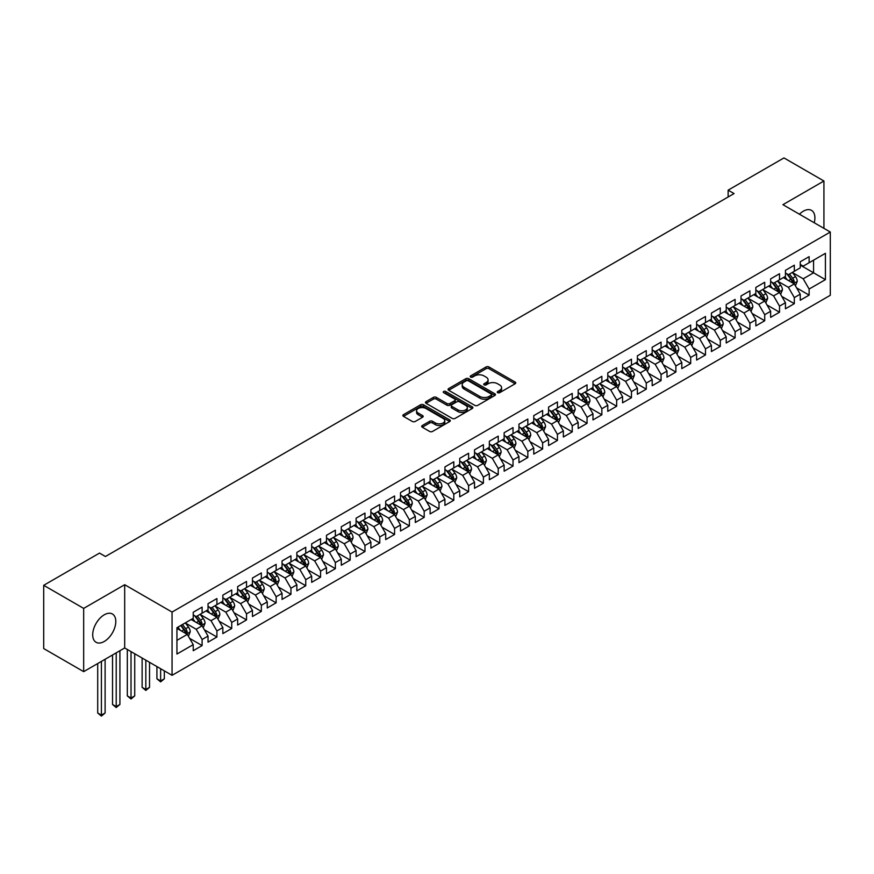 <?xml version="1.0" encoding="UTF-8"?>
<svg xmlns="http://www.w3.org/2000/svg" width="874" height="874" viewBox="0 0 874 874"><rect width="100%" height="100%" fill="white"/><g stroke="black" fill="none" stroke-linecap="round" stroke-linejoin="round"><path stroke-width="1.31" d="M497.667 392.666A1.442 0.83 0 0 0 499.699 392.666L515.147 383.752A2.054 1.191 0 0 0 515.747 382.921A2.054 1.191 0 0 0 515.147 382.08L488.981 366.971A2.054 1.191 0 0 0 486.075 366.971L470.638 375.886A1.442 0.83 0 0 0 470.223 376.476A1.442 0.83 0 0 0 470.638 377.065A1.442 0.83 0 0 0 472.67 377.065L474.669 375.907A6.577 3.802 0 0 1 483.978 375.907L486.152 377.164A6.577 3.802 0 0 1 488.074 379.851A6.577 3.802 0 0 1 486.152 382.539L484.152 383.697A1.442 0.83 0 0 0 483.737 384.276A1.442 0.83 0 0 0 484.152 384.866A1.442 0.83 0 0 0 486.184 384.866L488.184 383.708A6.577 3.802 0 0 1 497.492 383.708L499.666 384.975A6.577 3.802 0 0 1 501.589 387.652A6.577 3.802 0 0 1 499.666 390.339L497.667 391.497A1.442 0.83 0 0 0 497.251 392.087A1.442 0.83 0 0 0 497.667 392.666L497.667 391.497M104.257 641.472A16.333 9.428 120 0 0 114.92 627.073A16.333 9.428 120 0 0 112.418 613.996A16.333 9.428 120 0 0 104.257 614.804A16.333 9.428 120 0 0 93.584 629.193A16.333 9.428 120 0 0 96.085 642.281A16.333 9.428 120 0 0 104.257 641.472M814.218 222.75A16.333 9.428 120 0 0 811.52 210.372A16.333 9.428 120 0 0 803.359 211.18A16.333 9.428 120 0 0 799.448 214.217M422.284 425.54A2.054 1.191 0 0 0 421.683 426.381A2.054 1.191 0 0 0 422.284 427.211L429.626 431.45A2.054 1.191 0 0 0 432.532 431.45L449.673 421.552A2.054 1.191 0 0 0 450.274 420.711A2.054 1.191 0 0 0 449.673 419.87L423.519 404.771A2.054 1.191 0 0 0 420.613 404.771L403.46 414.669A2.054 1.191 0 0 0 402.859 415.511A2.054 1.191 0 0 0 403.46 416.352L412.331 421.465A2.054 1.191 0 0 0 415.237 421.465L422.568 417.237A2.054 1.191 0 0 0 423.18 416.395A2.054 1.191 0 0 0 422.568 415.554L418.176 413.02A5.495 3.179 0 0 1 416.57 410.769A5.495 3.179 0 0 1 419.957 407.841A5.495 3.179 0 0 1 425.955 408.529L443.173 418.471A5.495 3.179 0 0 1 444.779 420.711A5.495 3.179 0 0 1 441.392 423.65A5.495 3.179 0 0 1 435.394 422.961L432.532 421.301A2.054 1.191 0 0 0 429.626 421.301L422.284 425.54L422.284 427.211L429.626 423.005L429.626 421.301M83.675 608.391L83.675 671.647L124.687 647.962L124.687 584.717L83.675 608.391L43.7 585.307L99.516 553.089L105.437 556.509L734.062 193.569L728.14 190.15L728.14 196.989M124.687 584.717L172.058 612.062L830.3 232.036L830.3 295.292L172.058 675.318L172.058 612.062M823.931 228.354L823.931 181.005L782.918 204.68L830.3 232.036M823.931 181.005L783.956 157.921L728.14 190.15M474.811 405.361A2.054 1.191 0 0 0 477.728 405.361L494.87 395.463A2.054 1.191 0 0 0 495.471 394.622A2.054 1.191 0 0 0 494.87 393.781L468.715 378.682A2.054 1.191 0 0 0 465.809 378.682L448.657 388.58A2.054 1.191 0 0 0 448.056 389.422A2.054 1.191 0 0 0 448.657 390.252L474.811 405.361M444.221 392.983A1.442 0.83 0 0 1 445.674 393.18L445.674 391.476L472.277 406.825A2.054 1.191 0 0 1 472.878 407.666A2.054 1.191 0 0 1 472.277 408.508L455.125 418.406A2.054 1.191 0 0 1 452.219 418.406L426.064 403.307L433.395 399.101L433.395 397.386L426.064 401.625A2.054 1.191 0 0 0 425.463 402.466A2.054 1.191 0 0 0 426.064 403.307L426.064 401.625M433.395 399.101A2.054 1.191 0 0 1 436.312 399.101L436.312 397.386A2.054 1.191 0 0 0 433.395 397.386M436.312 397.386L446.92 403.515A2.054 1.191 0 0 0 449.826 403.515L454.688 400.707A2.054 1.191 0 0 0 455.288 399.866A2.054 1.191 0 0 0 454.688 399.025L443.642 392.644A1.442 0.83 0 0 1 443.227 392.065A1.442 0.83 0 0 1 444.112 391.29A1.442 0.83 0 0 1 445.674 391.476M800.245 265.117L813.574 272.808L813.574 260.157L825.417 253.318L809.127 262.724L809.127 256.65L800.245 261.785L800.245 267.848L794.324 271.268L794.324 265.193L785.442 270.328L785.442 276.392L779.521 279.811L779.521 273.748L770.639 278.872L770.639 284.946L764.717 288.365L764.717 282.291L755.835 287.426L755.835 293.489L749.903 296.909L749.903 290.845L741.021 295.969L741.021 302.043L735.1 305.463L735.1 299.389L726.218 304.523L726.218 310.587L720.296 314.006L720.296 307.932L711.414 313.067L711.414 319.13L705.493 322.55L705.493 316.486L696.611 321.61L696.611 327.684L690.689 331.104L690.689 325.03L681.807 330.164L681.807 336.228L675.886 339.647L675.886 333.584L667.004 338.708L667.004 344.782L661.072 348.202L661.072 342.127L652.19 347.262L652.19 353.325L646.268 356.745L646.268 350.671L637.386 355.805L637.386 361.869L631.465 365.288L631.465 359.225L622.583 364.349L622.583 370.423L616.662 373.843L616.662 367.768L607.78 372.903L607.78 378.966L601.858 382.386L601.858 376.323L592.976 381.446L592.976 387.521L587.055 390.94L587.055 384.866L578.173 389.99L578.173 396.064L572.241 399.484L572.241 393.409L563.359 398.544L563.359 404.607L557.437 408.027L557.437 401.964L548.555 407.087L548.555 413.162L542.634 416.581L542.634 410.507L533.752 415.642L533.752 421.705L527.83 425.125L527.83 419.061L518.948 424.185L518.948 430.259L513.027 433.679L513.027 427.604L504.145 432.728L504.145 438.803L498.224 442.222L498.224 436.148L489.342 441.283L489.342 447.346L483.409 450.766L483.409 444.702L474.527 449.826L474.527 455.9L468.606 459.32L468.606 453.245L459.724 458.38L459.724 464.444L453.803 467.863L453.803 461.8L444.921 466.924L444.921 472.998L438.999 476.417L438.999 470.343L430.117 475.467L430.117 481.541L424.196 484.961L424.196 478.886L415.314 484.021L415.314 490.085L409.393 493.504L409.393 487.441L400.511 492.565L400.511 498.639L394.578 502.058L394.578 495.984L385.696 501.119L385.696 507.182L379.775 510.602L379.775 504.538L370.893 509.662L370.893 515.736L364.971 519.156L364.971 513.082L356.089 518.206L356.089 524.28L350.168 527.699L350.168 521.625L341.286 526.76L341.286 532.823L335.365 536.243L335.365 530.179L326.483 535.303L326.483 541.377L320.561 544.797L320.561 538.723L311.679 543.857L311.679 549.921L305.747 553.34L305.747 547.277L296.865 552.401L296.865 558.475L290.944 561.895L290.944 555.82L282.062 560.944L282.062 567.018L276.14 570.438L276.14 564.364L267.258 569.498L267.258 575.562L261.337 578.981L261.337 572.918L252.455 578.042L252.455 584.116L246.534 587.536L246.534 581.461L237.652 586.596L237.652 592.659L231.73 596.079L231.73 590.016L222.848 595.139L222.848 601.214L216.916 604.633L216.916 598.559L208.034 603.683L208.034 609.757L202.113 613.177L202.113 607.102L193.23 612.237L193.23 618.3L176.941 627.707L176.941 654.036L193.23 644.63L187.309 634.371L176.941 628.395M825.417 253.318L825.417 279.647L809.127 289.043L803.206 278.795L792.478 272.59M796.618 287.896L809.127 295.117L809.127 289.043M809.127 295.117L800.245 300.241L800.245 294.177L794.324 297.597L788.403 287.338L777.663 281.144M781.815 296.439L794.324 303.66L794.324 297.597M794.324 303.66L785.442 308.795L785.442 302.721L779.521 306.14L773.599 295.882L762.86 289.687M767.011 304.993L779.521 312.215L779.521 306.14M779.521 312.215L770.639 317.338L770.639 311.275L764.717 314.695L758.796 304.436L748.057 298.231M752.208 313.537L764.717 320.758L764.717 314.695M764.717 320.758L755.835 325.893L755.835 319.818L749.903 323.238L743.982 312.979L733.253 306.785M737.394 322.08L749.903 329.312L749.903 323.238M749.903 329.312L741.021 334.436L741.021 328.362L735.1 331.781L729.178 321.534L718.45 315.328M722.59 330.634L735.1 337.856L735.1 331.781M735.1 337.856L726.218 342.979L726.218 336.916L720.296 340.336L714.375 330.077L703.646 323.883M707.787 339.178L720.296 346.399L720.296 340.336M720.296 346.399L711.414 351.534L711.414 345.459L705.493 348.879L699.571 338.62L688.832 332.426M692.984 347.732L705.493 354.953L705.493 348.879M705.493 354.953L696.611 360.077L696.611 354.014L690.689 357.433L684.768 347.175L674.029 340.969M678.18 356.275L690.689 363.497L690.689 357.433M690.689 363.497L681.807 368.631L681.807 362.557L675.886 365.977L669.965 355.718L659.225 349.524M663.377 364.819L675.886 372.051L675.886 365.977M675.886 372.051L667.004 377.175L667.004 371.1L661.072 374.52L655.15 364.272L644.422 358.067M648.563 373.373L661.072 380.594L661.072 374.52M661.072 380.594L652.19 385.718L652.19 379.655L646.268 383.074L640.347 372.816L629.619 366.621M633.759 381.916L646.268 389.138L646.268 383.074M646.268 389.138L637.386 394.272L637.386 388.198L631.465 391.618L625.544 381.359L614.815 375.164M618.956 390.47L631.465 397.692L631.465 391.618M631.465 397.692L622.583 402.816L622.583 396.752L616.662 400.172L610.74 389.913L600.001 383.708M604.153 399.014L616.662 406.235L616.662 400.172M616.662 406.235L607.78 411.37L607.78 405.296L601.858 408.715L595.937 398.457L585.198 392.262M589.349 407.557L601.858 414.779L601.858 408.715M601.858 414.779L592.976 419.913L592.976 413.839L587.055 417.259L581.134 407.011L570.394 400.805M574.546 416.111L587.055 423.333L587.055 417.259M587.055 423.333L578.173 428.457L578.173 422.393L572.241 425.813L566.319 415.554L555.591 409.36M559.731 424.655L572.241 431.876L572.241 425.813M572.241 431.876L563.359 437.011L563.359 430.937L557.437 434.356L551.516 424.098L540.788 417.903M544.928 433.209L557.437 440.43L557.437 434.356M557.437 440.43L548.555 445.554L548.555 439.491L542.634 442.91L536.712 432.652L525.984 426.446M530.125 441.752L542.634 448.974L542.634 442.91M542.634 448.974L533.752 454.109L533.752 448.034L527.83 451.454L521.909 441.195L511.17 435.001M515.321 450.296L527.83 457.517L527.83 451.454M527.83 457.517L518.948 462.652L518.948 456.578L513.027 459.997L507.106 449.739L496.366 443.544M500.518 458.85L513.027 466.071L513.027 459.997M513.027 466.071L504.145 471.195L504.145 465.132L498.224 468.551L492.302 458.293L481.563 452.098M485.715 467.393L498.224 474.615L498.224 468.551M498.224 474.615L489.342 479.75L489.342 473.675L483.409 477.095L477.488 466.836L466.76 460.642M470.9 475.948L483.409 483.169L483.409 477.095M483.409 483.169L474.527 488.293L474.527 482.229L468.606 485.649L462.685 475.39L451.956 469.185M456.097 484.491L468.606 491.712L468.606 485.649M468.606 491.712L459.724 496.847L459.724 490.773L453.803 494.192L447.881 483.934L437.153 477.739M441.294 493.034L453.803 500.256L453.803 494.192M453.803 500.256L444.921 505.391L444.921 499.316L438.999 502.736L433.078 492.477L422.339 486.283M426.49 501.589L438.999 508.81L438.999 502.736M438.999 508.81L430.117 513.934L430.117 507.87L424.196 511.29L418.275 501.031L407.535 494.837M411.687 510.132L424.196 517.353L424.196 511.29M424.196 517.353L415.314 522.488L415.314 516.414L409.393 519.833L403.471 509.575L392.732 503.38M396.883 518.686L409.393 525.908L409.393 519.833M409.393 525.908L400.511 531.031L400.511 524.968L394.578 528.388L388.657 518.129L377.929 511.924M382.069 527.23L394.578 534.451L394.578 528.388M394.578 534.451L385.696 539.586L385.696 533.511L379.775 536.931L373.853 526.672L363.125 520.478M367.266 535.773L379.775 542.994L379.775 536.931M379.775 542.994L370.893 548.129L370.893 542.055L364.971 545.474L359.05 535.216L348.322 529.021M352.462 544.327L364.971 551.549L364.971 545.474M364.971 551.549L356.089 556.672L356.089 550.609L350.168 554.029L344.247 543.77L333.507 537.576M337.659 552.871L350.168 560.092L350.168 554.029M350.168 560.092L341.286 565.227L341.286 559.152L335.365 562.572L329.443 552.313L318.704 546.119M322.856 561.425L335.365 568.646L335.365 562.572M335.365 568.646L326.483 573.77L326.483 567.707L320.561 571.126L314.64 560.868L303.901 554.662M308.052 569.968L320.561 577.19L320.561 571.126M320.561 577.19L311.679 582.324L311.679 576.25L305.747 579.67L299.826 569.411L289.097 563.217M293.238 578.512L305.747 585.733L305.747 579.67M305.747 585.733L296.865 590.868L296.865 584.793L290.944 588.213L285.022 577.954L274.294 571.76M278.435 587.066L290.944 594.287L290.944 588.213M290.944 594.287L282.062 599.411L282.062 593.348L276.14 596.767L270.219 586.509L259.491 580.314M263.631 595.609L276.14 602.831L276.14 596.767M276.14 602.831L267.258 607.965L267.258 601.891L261.337 605.311L255.416 595.052L244.676 588.857M248.828 604.163L261.337 611.385L261.337 605.311M261.337 611.385L252.455 616.509L252.455 610.445L246.534 613.865L240.612 603.606L229.873 597.401M234.024 612.707L246.534 619.928L246.534 613.865M246.534 619.928L237.652 625.052L237.652 618.989L231.73 622.408L225.809 612.15L215.07 605.955M219.221 621.25L231.73 628.472L231.73 622.408M231.73 628.472L222.848 633.606L222.848 627.532L216.916 630.952L210.995 620.693L200.266 614.498M204.407 629.804L216.916 637.026L216.916 630.952M216.916 637.026L208.034 642.15L208.034 636.086L202.113 639.506L196.191 629.247L185.463 623.053M189.603 638.348L202.113 645.569L202.113 639.506M202.113 645.569L193.23 650.704L193.23 644.63M193.23 614.881L196.191 616.596L202.113 613.177M176.941 640.358L187.309 634.371M208.034 606.337L210.995 608.042L216.916 604.633M196.191 629.247L202.113 625.828L191.155 619.502M208.034 636.086L202.113 625.828M222.848 597.794L225.809 599.498L231.73 596.079M210.995 620.693L216.916 617.273L205.969 610.959M222.848 627.532L216.916 617.273M237.652 589.24L240.612 590.955L246.534 587.536M225.809 612.15L231.73 608.73L220.772 602.404M237.652 618.989L231.73 608.73M252.455 580.697L255.416 582.401L261.337 578.981M240.612 603.606L246.534 600.187L235.576 593.861M252.455 610.445L246.534 600.187M267.258 572.142L270.219 573.857L276.14 570.438M255.416 595.052L261.337 591.632L250.379 585.307M267.258 601.891L261.337 591.632M282.062 563.599L285.022 565.303L290.944 561.895M270.219 586.509L276.14 583.089L265.183 576.764M282.062 593.348L276.14 583.089M296.865 555.056L299.826 556.76L305.747 553.34M285.022 577.954L290.944 574.546L279.986 568.22M296.865 584.793L290.944 574.546M311.679 546.501L314.64 548.216L320.561 544.797M299.826 569.411L305.747 565.991L294.8 559.666M311.679 576.25L305.747 565.991M326.483 537.958L329.443 539.662L335.365 536.243M314.64 560.868L320.561 557.448L309.604 551.123M326.483 567.707L320.561 557.448M341.286 529.404L344.247 531.119L350.168 527.699M329.443 552.313L335.365 548.894L324.407 542.568M341.286 559.152L335.365 548.894M356.089 520.86L359.05 522.576L364.971 519.156M344.247 543.77L350.168 540.351L339.21 534.025M356.089 550.609L350.168 540.351M370.893 512.317L373.853 514.021L379.775 510.602M359.05 535.216L364.971 531.807L354.014 525.482M370.893 542.055L364.971 531.807M385.696 503.763L388.657 505.478L394.578 502.058M373.853 526.672L379.775 523.253L368.817 516.927M385.696 533.511L379.775 523.253M400.511 495.219L403.471 496.924L409.393 493.504M388.657 518.129L394.578 514.71L383.631 508.384M400.511 524.968L394.578 514.71M415.314 486.665L418.275 488.38L424.196 484.961M403.471 509.575L409.393 506.155L398.435 499.83M415.314 516.414L409.393 506.155M430.117 478.122L433.078 479.837L438.999 476.417M418.275 501.031L424.196 497.612L413.238 491.286M430.117 507.87L424.196 497.612M444.921 469.578L447.881 471.283L453.803 467.863M433.078 492.477L438.999 489.069L428.042 482.743M444.921 499.316L438.999 489.069M459.724 461.024L462.685 462.739L468.606 459.32M447.881 483.934L453.803 480.514L442.845 474.189M459.724 490.773L453.803 480.514M474.527 452.481L477.488 454.185L483.409 450.766M462.685 475.39L468.606 471.971L457.648 465.645M474.527 482.229L468.606 471.971M489.342 443.926L492.302 445.642L498.224 442.222M477.488 466.836L483.409 463.417L472.463 457.091M489.342 473.675L483.409 463.417M504.145 435.383L507.106 437.098L513.027 433.679M492.302 458.293L498.224 454.873L487.266 448.548M504.145 465.132L498.224 454.873M518.948 426.84L521.909 428.544L527.83 425.125M507.106 449.739L513.027 446.33L502.069 440.004M518.948 456.578L513.027 446.33M533.752 418.285L536.712 420.001L542.634 416.581M521.909 441.195L527.83 437.776L516.873 431.45M533.752 448.034L527.83 437.776M548.555 409.742L551.516 411.446L557.437 408.027M536.712 432.652L542.634 429.232L531.676 422.907M548.555 439.491L542.634 429.232M563.359 401.188L566.319 402.903L572.241 399.484M551.516 424.098L557.437 420.678L546.479 414.352M563.359 430.937L557.437 420.678M578.173 392.644L581.134 394.36L587.055 390.94M566.319 415.554L572.241 412.135L561.294 405.809M578.173 422.393L572.241 412.135M592.976 384.101L595.937 385.805L601.858 382.386M581.134 407.011L587.055 403.591L576.097 397.266M592.976 413.839L587.055 403.591M607.78 375.547L610.74 377.262L616.662 373.843M595.937 398.457L601.858 395.037L590.9 388.712M607.78 405.296L601.858 395.037M622.583 367.004L625.544 368.708L631.465 365.288M610.74 389.913L616.662 386.494L605.704 380.168M622.583 396.752L616.662 386.494M637.386 358.449L640.347 360.164L646.268 356.745M625.544 381.359L631.465 377.939L620.507 371.614M637.386 388.198L631.465 377.939M652.19 349.906L655.15 351.621L661.072 348.202M640.347 372.816L646.268 369.396L635.311 363.071M652.19 379.655L646.268 369.396M667.004 341.363L669.965 343.067L675.886 339.647M655.15 364.272L661.072 360.853L650.125 354.527M667.004 371.1L661.072 360.853M681.807 332.808L684.768 334.524L690.689 331.104M669.965 355.718L675.886 352.298L664.928 345.973M681.807 362.557L675.886 352.298M696.611 324.265L699.571 325.969L705.493 322.55M684.768 347.175L690.689 343.755L679.732 337.43M696.611 354.014L690.689 343.755M711.414 315.711L714.375 317.426L720.296 314.006M699.571 338.62L705.493 335.201L694.535 328.875M711.414 345.459L705.493 335.201M726.218 307.167L729.178 308.883L735.1 305.463M714.375 330.077L720.296 326.658L709.338 320.332M726.218 336.916L720.296 326.658M741.021 298.624L743.982 300.328L749.903 296.909M729.178 321.534L735.1 318.114L724.142 311.789M741.021 328.362L735.1 318.114M755.835 290.07L758.796 291.785L764.717 288.365M743.982 312.979L749.903 309.56L738.956 303.234M755.835 319.818L749.903 309.56M770.639 281.526L773.599 283.231L779.521 279.811M758.796 304.436L764.717 301.017L753.759 294.691M770.639 311.275L764.717 301.017M785.442 272.972L788.403 274.687L794.324 271.268M773.599 295.882L779.521 292.462L768.563 286.137M785.442 302.721L779.521 292.462M800.245 264.429L803.206 266.144L809.127 262.724M788.403 287.338L794.324 283.919L783.366 277.593M800.245 294.177L794.324 283.919M43.7 585.307L43.7 648.563L83.675 671.647M124.687 647.962L172.058 675.318M803.206 278.795L813.574 272.808L825.417 279.647M498.246 392.874L499.666 392.055A6.577 3.802 0 0 0 501.589 389.367L501.589 387.652M488.074 379.851L488.074 381.567A6.577 3.802 0 0 1 486.152 384.243L484.731 385.073M515.114 383.773L488.981 368.686A2.054 1.191 0 0 0 486.075 368.686L471.217 377.262M494.87 393.781L494.87 395.463L468.715 380.387A2.054 1.191 0 0 0 465.809 380.387L448.69 390.274M491.243 395.212A1.442 0.83 0 0 0 491.658 394.622A1.442 0.83 0 0 0 491.243 394.032L468.278 380.78A1.442 0.83 0 0 0 466.246 380.78L464.138 381.993A6.577 3.802 0 0 0 462.204 384.68A6.577 3.802 0 0 0 464.138 387.368L479.826 396.425A6.577 3.802 0 0 0 489.134 396.425L491.243 395.212L491.243 396.916A1.442 0.83 0 0 0 491.658 396.326L491.658 394.622M462.204 384.68L462.204 386.384A6.577 3.802 0 0 0 464.138 389.072L464.138 387.368M491.243 396.916L489.134 398.129A6.577 3.802 0 0 1 479.826 398.129L464.138 389.072M436.312 399.101L446.92 405.219A2.054 1.191 0 0 0 449.826 405.219L454.688 402.411A2.054 1.191 0 0 0 455.288 401.57L455.288 399.866M445.674 393.18L472.244 408.519M457.921 409.873A5.495 3.179 0 0 0 463.919 410.562A5.495 3.179 0 0 0 467.306 407.623A5.495 3.179 0 0 0 465.7 405.383L459.626 401.876A2.054 1.191 0 0 0 456.72 401.876L451.858 404.684A2.054 1.191 0 0 0 451.257 405.525A2.054 1.191 0 0 0 451.858 406.366L457.921 409.873L457.921 411.578A5.495 3.179 0 0 0 463.919 412.266A5.495 3.179 0 0 0 467.306 409.338L467.306 407.623M451.257 405.525L451.257 407.24A2.054 1.191 0 0 0 451.858 408.071L451.858 406.366M457.921 411.578L451.858 408.071M444.779 420.711L444.779 422.426A5.495 3.179 0 0 1 441.392 425.354A5.495 3.179 0 0 1 435.394 424.666L432.532 423.005A2.054 1.191 0 0 0 429.626 423.005M416.57 410.769L416.57 412.484A5.495 3.179 0 0 0 418.176 414.724L418.176 413.02M422.546 417.248L418.176 414.724M449.673 419.87L449.673 421.552L423.519 406.486A2.054 1.191 0 0 0 420.613 406.486L403.493 416.363M795.416 285.82L797.252 281.341A5.55 3.201 -120 0 0 795.482 276.61L792.336 272.415M787.332 279.877L784.939 276.687M786.753 273.737L790.894 279.265A5.55 3.201 60 0 1 792.478 282.597L794.258 281.57A5.55 3.201 -120 0 0 792.674 278.238L789.528 274.043M787.725 274.294L791.615 279.483A2.83 1.628 60 0 1 792.128 280.346L794.258 281.57M780.613 294.363L782.449 289.884A5.55 3.201 -120 0 0 780.679 285.164L777.532 280.958M772.518 288.431L770.136 285.23M771.95 282.28L776.09 287.808A5.55 3.201 60 0 1 777.674 291.151L779.455 290.124A5.55 3.201 -120 0 0 777.86 286.781L774.725 282.586M772.922 282.848L776.811 288.038A2.83 1.628 60 0 1 777.325 288.89L779.455 290.124M765.81 302.907L767.645 298.427A5.55 3.201 -120 0 0 765.875 293.708L762.729 289.512M757.714 296.974L755.322 293.784M757.146 290.834L761.287 296.362A5.55 3.201 60 0 1 762.871 299.695L764.652 298.668A5.55 3.201 -120 0 0 763.057 295.336L759.91 291.129M758.119 291.392L762.008 296.581A2.83 1.628 60 0 1 762.521 297.444L764.652 298.668M751.006 311.461L752.842 306.982A5.55 3.201 -120 0 0 751.072 302.251L747.926 298.056M742.911 305.518L740.518 302.328M742.343 299.378L746.483 304.906A5.55 3.201 60 0 1 748.068 308.238L749.848 307.222A5.55 3.201 -120 0 0 748.253 303.879L745.107 299.684M743.315 299.946L747.204 305.124A2.83 1.628 60 0 1 747.718 305.987L749.848 307.222M736.203 320.004L738.038 315.525A5.55 3.201 -120 0 0 736.258 310.805L733.122 306.599M728.108 314.072L725.715 310.882M727.529 307.932L731.669 313.449A5.55 3.201 60 0 1 733.264 316.792L735.034 315.765A5.55 3.201 -120 0 0 733.45 312.422L730.303 308.227M728.512 308.489L732.39 313.679A2.83 1.628 60 0 1 732.904 314.531L735.034 315.765M721.389 328.558L723.224 324.079A5.55 3.201 -120 0 0 721.454 319.349L718.308 315.153M713.304 322.615L710.912 319.425M712.725 316.475L716.866 322.003A5.55 3.201 60 0 1 718.461 325.336L720.231 324.309A5.55 3.201 -120 0 0 718.646 320.977L715.5 316.781M713.708 317.033L717.587 322.222A2.83 1.628 60 0 1 718.1 323.085L720.231 324.309M706.585 337.102L708.421 332.623A5.55 3.201 -120 0 0 706.651 327.903L703.504 323.697M698.501 331.17L696.108 327.969M697.922 325.019L702.062 330.547A5.55 3.201 60 0 1 703.646 333.89L705.427 332.863A5.55 3.201 -120 0 0 703.843 329.52L700.697 325.325M698.894 325.587L702.783 330.776A2.83 1.628 60 0 1 703.297 331.628L705.427 332.863M691.782 345.645L693.617 341.166A5.55 3.201 -120 0 0 691.847 336.446L688.701 332.251M683.687 339.713L681.305 336.523M683.118 333.573L687.259 339.101A5.55 3.201 60 0 1 688.843 342.433L690.624 341.406A5.55 3.201 -120 0 0 689.029 338.074L685.893 333.868M684.091 334.13L687.98 339.32A2.83 1.628 60 0 1 688.494 340.183L690.624 341.406M676.979 354.199L678.814 349.72A5.55 3.201 -120 0 0 677.044 344.99L673.898 340.794M668.883 348.256L666.491 345.066M668.315 342.116L672.456 347.644A5.55 3.201 60 0 1 674.04 350.977L675.821 349.95A5.55 3.201 -120 0 0 674.225 346.617L671.079 342.422M669.287 342.684L673.177 347.863A2.83 1.628 60 0 1 673.69 348.726L675.821 349.95M662.175 362.743L664.011 358.264A5.55 3.201 -120 0 0 662.241 353.544L659.094 349.338M654.08 356.811L651.687 353.62M653.512 350.671L657.652 356.188A5.55 3.201 60 0 1 659.236 359.531L661.017 358.504A5.55 3.201 -120 0 0 659.422 355.161L656.276 350.966M654.484 351.228L658.373 356.417A2.83 1.628 60 0 1 658.887 357.269L661.017 358.504M647.372 371.297L649.207 366.818A5.55 3.201 -120 0 0 647.426 362.087L644.291 357.892M639.276 365.354L636.884 362.164M638.697 359.214L642.838 364.742A5.55 3.201 60 0 1 644.433 368.074L646.203 367.047A5.55 3.201 -120 0 0 644.619 363.715L641.472 359.52M639.681 359.771L643.559 364.961A2.83 1.628 60 0 1 644.072 365.824L646.203 367.047M632.558 379.84L634.393 375.361A5.55 3.201 -120 0 0 632.623 370.642L629.477 366.435M624.473 373.908L622.08 370.707M623.894 367.757L628.035 373.285A5.55 3.201 60 0 1 629.63 376.628L631.399 375.602A5.55 3.201 -120 0 0 629.815 372.258L626.669 368.063M624.877 368.325L628.756 373.515A2.83 1.628 60 0 1 629.269 374.367L631.399 375.602M617.754 388.384L619.59 383.904A5.55 3.201 -120 0 0 617.82 379.185L614.673 374.99M609.67 382.451L607.277 379.261M609.091 376.312L613.231 381.84A5.55 3.201 60 0 1 614.815 385.172L616.596 384.145A5.55 3.201 -120 0 0 615.012 380.813L611.866 376.607M610.063 376.869L613.952 382.058A2.83 1.628 60 0 1 614.466 382.921L616.596 384.145M602.951 396.938L604.786 392.459A5.55 3.201 -120 0 0 603.016 387.728L599.87 383.533M594.855 390.995L592.474 387.805M594.287 384.855L598.428 390.383A5.55 3.201 60 0 1 600.012 393.715L601.793 392.688A5.55 3.201 -120 0 0 600.198 389.356L597.062 385.161M595.26 385.423L599.149 390.602A2.83 1.628 60 0 1 599.662 391.465L601.793 392.688M588.147 405.481L589.983 401.002A5.55 3.201 -120 0 0 588.213 396.283L585.067 392.076M580.052 399.549L577.659 396.359M579.484 393.398L583.624 398.926A5.55 3.201 60 0 1 585.209 402.269L586.989 401.242A5.55 3.201 -120 0 0 585.394 397.899L582.248 393.704M580.456 393.966L584.345 399.156A2.83 1.628 60 0 1 584.859 400.008L586.989 401.242M573.344 414.036L575.179 409.556A5.55 3.201 -120 0 0 573.41 404.826L570.263 400.631M565.249 408.092L562.856 404.902M564.68 401.953L568.821 407.481A5.55 3.201 60 0 1 570.405 410.813L572.186 409.786A5.55 3.201 -120 0 0 570.591 406.454L567.444 402.258M565.653 402.51L569.542 407.699A2.83 1.628 60 0 1 570.056 408.562L572.186 409.786M558.541 422.579L560.376 418.1A5.55 3.201 -120 0 0 558.595 413.38L555.46 409.174M550.445 416.647L548.053 413.446M549.866 410.496L554.007 416.024A5.55 3.201 60 0 1 555.602 419.367L557.372 418.34A5.55 3.201 -120 0 0 555.788 414.997L552.641 410.802M550.849 411.064L554.728 416.253A2.83 1.628 60 0 1 555.241 417.106L557.372 418.34M543.726 431.122L545.562 426.643A5.55 3.201 -120 0 0 543.792 421.923L540.645 417.728M535.642 425.19L533.249 422M535.063 419.05L539.203 424.578A5.55 3.201 60 0 1 540.798 427.91L542.568 426.883A5.55 3.201 -120 0 0 540.984 423.551L537.838 419.345M536.046 419.607L539.924 424.797A2.83 1.628 60 0 1 540.438 425.649L542.568 426.883M528.923 439.677L530.758 435.197A5.55 3.201 -120 0 0 528.989 430.467L525.842 426.272M520.838 433.733L518.446 430.543M520.259 427.594L524.4 433.122A5.55 3.201 60 0 1 525.984 436.454L527.765 435.427A5.55 3.201 -120 0 0 526.181 432.095L523.034 427.899M521.232 428.162L525.121 433.34A2.83 1.628 60 0 1 525.635 434.203L527.765 435.427M514.12 448.22L515.955 443.741A5.55 3.201 -120 0 0 514.185 439.021L511.039 434.815M506.024 442.288L503.642 439.098M505.456 436.137L509.597 441.665A5.55 3.201 60 0 1 511.181 445.008L512.962 443.981A5.55 3.201 -120 0 0 511.366 440.638L508.231 436.443M506.428 436.705L510.318 441.894A2.83 1.628 60 0 1 510.831 442.747L512.962 443.981M499.316 456.774L501.152 452.295A5.55 3.201 -120 0 0 499.382 447.564L496.235 443.369M491.221 450.831L488.828 447.641M490.653 444.691L494.793 450.219A5.55 3.201 60 0 1 496.377 453.551L498.158 452.524A5.55 3.201 -120 0 0 496.563 449.192L493.417 444.997M491.625 445.248L495.514 450.438A2.83 1.628 60 0 1 496.028 451.301L498.158 452.524M484.513 465.318L486.348 460.838A5.55 3.201 -120 0 0 484.578 456.119L481.432 451.913M476.417 459.385L474.025 456.184M475.849 453.235L479.99 458.763A5.55 3.201 60 0 1 481.574 462.106L483.355 461.079A5.55 3.201 -120 0 0 481.76 457.736L478.613 453.54M476.822 453.803L480.711 458.992A2.83 1.628 60 0 1 481.224 459.844L483.355 461.079M469.709 473.861L471.545 469.382A5.55 3.201 -120 0 0 469.764 464.662L466.629 460.467M461.614 467.929L459.221 464.739M461.035 461.789L465.176 467.306A5.55 3.201 60 0 1 466.771 470.649L468.54 469.622A5.55 3.201 -120 0 0 466.956 466.29L463.81 462.084M462.018 462.346L465.897 467.535A2.83 1.628 60 0 1 466.41 468.388L468.54 469.622M454.895 482.415L456.731 477.936A5.55 3.201 -120 0 0 454.961 473.205L451.814 469.01M446.811 476.472L444.418 473.282M446.232 470.332L450.372 475.86A5.55 3.201 60 0 1 451.967 479.192L453.737 478.165A5.55 3.201 -120 0 0 452.153 474.833L449.007 470.638M447.215 470.9L451.093 476.079A2.83 1.628 60 0 1 451.607 476.942L453.737 478.165M440.092 490.959L441.927 486.479A5.55 3.201 -120 0 0 440.157 481.76L437.011 477.554M432.007 485.026L429.615 481.836M431.428 478.876L435.569 484.404A5.55 3.201 60 0 1 437.153 487.747L438.934 486.72A5.55 3.201 -120 0 0 437.35 483.377L434.203 479.181M432.401 479.444L436.29 484.633A2.83 1.628 60 0 1 436.803 485.485L438.934 486.72M425.288 499.513L427.124 495.034A5.55 3.201 -120 0 0 425.354 490.303L422.208 486.108M417.193 493.57L414.811 490.38M416.625 487.43L420.765 492.958A5.55 3.201 60 0 1 422.35 496.29L424.13 495.263A5.55 3.201 -120 0 0 422.535 491.931L419.4 487.736M417.597 487.987L421.487 493.176A2.83 1.628 60 0 1 422 494.039L424.13 495.263M410.485 508.056L412.32 503.577A5.55 3.201 -120 0 0 410.551 498.857L407.404 494.651M402.39 502.124L399.997 498.923M401.822 495.973L405.962 501.501A5.55 3.201 60 0 1 407.546 504.844L409.327 503.817A5.55 3.201 -120 0 0 407.732 500.474L404.586 496.279M402.794 496.541L406.683 501.72A2.83 1.628 60 0 1 407.197 502.583L409.327 503.817M395.682 516.6L397.517 512.12A5.55 3.201 -120 0 0 395.747 507.401L392.601 503.206M387.586 510.667L385.194 507.477M387.018 504.527L391.159 510.045A5.55 3.201 60 0 1 392.743 513.388L394.524 512.361A5.55 3.201 -120 0 0 392.929 509.029L389.782 504.822M387.99 505.085L391.88 510.274A2.83 1.628 60 0 1 392.393 511.126L394.524 512.361M380.878 525.154L382.714 520.675A5.55 3.201 -120 0 0 380.933 515.944L377.797 511.749M372.783 519.211L370.39 516.021M372.204 513.071L376.344 518.599A5.55 3.201 60 0 1 377.939 521.931L379.709 520.904A5.55 3.201 -120 0 0 378.125 517.572L374.979 513.377M373.187 513.639L377.065 518.817A2.83 1.628 60 0 1 377.579 519.68L379.709 520.904M366.064 533.697L367.899 529.218A5.55 3.201 -120 0 0 366.13 524.498L362.983 520.292M357.979 527.765L355.587 524.575M357.4 521.614L361.541 527.142A5.55 3.201 60 0 1 363.136 530.485L364.906 529.458A5.55 3.201 -120 0 0 363.322 526.115L360.175 521.92M358.384 522.182L362.262 527.372A2.83 1.628 60 0 1 362.776 528.224L364.906 529.458M351.261 542.251L353.096 537.772A5.55 3.201 -120 0 0 351.326 533.042L348.18 528.846M343.176 536.308L340.784 533.118M342.597 530.168L346.738 535.696A5.55 3.201 60 0 1 348.322 539.029L350.103 538.002A5.55 3.201 -120 0 0 348.518 534.669L345.372 530.463M343.569 530.726L347.459 535.915A2.83 1.628 60 0 1 347.972 536.778L350.103 538.002M336.457 550.795L338.293 546.316A5.55 3.201 -120 0 0 336.523 541.596L333.376 537.39M328.362 544.863L325.98 541.662M327.794 538.712L331.934 544.24A5.55 3.201 60 0 1 333.518 547.583L335.299 546.556A5.55 3.201 -120 0 0 333.704 543.213L330.569 539.018M328.766 539.28L332.655 544.458A2.83 1.628 60 0 1 333.169 545.321L335.299 546.556M321.654 559.338L323.489 554.859A5.55 3.201 -120 0 0 321.719 550.139L318.573 545.944M313.558 553.406L311.166 550.216M312.99 547.266L317.131 552.783A5.55 3.201 60 0 1 318.715 556.126L320.496 555.099A5.55 3.201 -120 0 0 318.901 551.767L315.754 547.561M313.963 547.823L317.852 553.013A2.83 1.628 60 0 1 318.365 553.865L320.496 555.099M306.85 567.892L308.686 563.413A5.55 3.201 -120 0 0 306.916 558.683L303.77 554.487M298.755 561.949L296.362 558.759M298.187 555.809L302.328 561.337A5.55 3.201 60 0 1 303.912 564.67L305.692 563.643A5.55 3.201 -120 0 0 304.097 560.31L300.951 556.115M299.159 556.377L303.049 561.556A2.83 1.628 60 0 1 303.562 562.419L305.692 563.643M292.047 576.436L293.882 571.957A5.55 3.201 -120 0 0 292.102 567.237L288.966 563.031M283.952 570.504L281.559 567.313M283.373 564.353L287.513 569.881A5.55 3.201 60 0 1 289.108 573.224L290.878 572.197A5.55 3.201 -120 0 0 289.294 568.854L286.148 564.659M284.356 564.921L288.234 570.11A2.83 1.628 60 0 1 288.748 570.962L290.878 572.197M277.233 584.99L279.068 580.511A5.55 3.201 -120 0 0 277.298 575.78L274.152 571.585M269.148 579.047L266.756 575.857M268.569 572.907L272.71 578.435A5.55 3.201 60 0 1 274.305 581.767L276.075 580.74A5.55 3.201 -120 0 0 274.491 577.408L271.344 573.202M269.553 573.464L273.431 578.654A2.83 1.628 60 0 1 273.944 579.517L276.075 580.74M262.429 593.533L264.265 589.054A5.55 3.201 -120 0 0 262.495 584.335L259.349 580.128M254.345 587.601L251.952 584.4M253.766 581.45L257.906 586.978A5.55 3.201 60 0 1 259.491 590.321L261.271 589.294A5.55 3.201 -120 0 0 259.687 585.951L256.541 581.756M254.738 582.018L258.628 587.197A2.83 1.628 60 0 1 259.141 588.06L261.271 589.294M247.626 602.077L249.461 597.597A5.55 3.201 -120 0 0 247.692 592.878L244.545 588.683M239.531 596.144L237.149 592.954M238.963 590.005L243.103 595.522A5.55 3.201 60 0 1 244.687 598.865L246.468 597.838A5.55 3.201 -120 0 0 244.873 594.506L241.737 590.3M239.935 590.562L243.824 595.751A2.83 1.628 60 0 1 244.338 596.603L246.468 597.838M160.63 668.719L160.63 680.944L164.334 678.803L164.334 670.861M164.334 678.803L160.63 681.884L156.927 678.803L156.927 666.578M156.927 678.803L160.63 680.944L160.63 681.884M232.823 610.631L234.658 606.152A5.55 3.201 -120 0 0 232.888 601.421L229.742 597.226M224.727 604.688L222.335 601.498M224.159 598.548L228.3 604.076A5.55 3.201 60 0 1 229.884 607.408L231.665 606.381A5.55 3.201 -120 0 0 230.07 603.049L226.923 598.854M225.131 599.116L229.021 604.295A2.83 1.628 60 0 1 229.534 605.158L231.665 606.381M145.827 660.176L145.827 689.488L149.53 687.357L149.53 662.306M149.53 687.357L145.827 690.427L142.123 687.357L142.123 658.035M142.123 687.357L145.827 689.488L145.827 690.427M218.019 619.174L219.855 614.695A5.55 3.201 -120 0 0 218.085 609.976L214.938 605.769M209.924 613.242L207.531 610.052M209.356 607.091L213.496 612.619A5.55 3.201 60 0 1 215.08 615.962L216.861 614.935A5.55 3.201 -120 0 0 215.266 611.592L212.12 607.397M210.328 607.659L214.217 612.849A2.83 1.628 60 0 1 214.731 613.701L216.861 614.935M131.024 651.622L131.024 698.042L134.727 695.901L134.727 653.763M134.727 695.901L131.024 698.981L127.32 695.901L127.32 649.491M127.32 695.901L131.024 698.042L131.024 698.981M203.216 627.729L205.051 623.249A5.55 3.201 -120 0 0 203.271 618.519L200.135 614.324M195.12 621.785L192.728 618.595M194.541 615.646L198.682 621.174A5.55 3.201 60 0 1 200.277 624.506L202.047 623.479A5.55 3.201 -120 0 0 200.463 620.147L197.316 615.941M195.525 616.203L199.403 621.392A2.83 1.628 60 0 1 199.917 622.255L202.047 623.479M116.22 652.856L116.22 706.585L119.913 704.455L119.913 650.715M119.913 704.455L116.22 707.525L112.517 704.455L112.517 654.987M112.517 704.455L116.22 706.585L116.22 707.525M188.402 636.272L190.237 631.793A5.55 3.201 -120 0 0 188.467 627.073L185.321 622.867M180.317 630.34L177.925 627.139M180.732 625.522L183.879 629.717A5.55 3.201 60 0 1 185.474 633.06L187.244 632.033A5.55 3.201 -120 0 0 185.659 628.69L182.513 624.495M181.126 625.292L184.6 629.936A2.83 1.628 60 0 1 185.113 630.799L187.244 632.033M101.406 661.399L101.406 715.14L105.109 712.998L105.109 659.269M105.109 712.998L101.406 716.079L97.713 712.998L97.713 663.541M97.713 712.998L101.406 715.14L101.406 716.079M499.666 392.055L499.666 390.339M484.152 384.866L484.152 383.697M486.152 384.243L486.152 382.539M470.638 377.065L470.638 375.886M486.075 368.686L486.075 366.971M488.981 368.686L488.981 366.971M515.147 383.752L515.147 382.08M448.657 390.252L448.657 388.58M465.809 380.387L465.809 378.682M468.715 380.387L468.715 378.682M479.826 398.129L479.826 396.425M489.134 398.129L489.134 396.425M446.92 405.219L446.92 403.515M449.826 405.219L449.826 403.515M454.688 402.411L454.688 400.707M472.277 408.508L472.277 406.825M432.532 423.005L432.532 421.301M435.394 424.666L435.394 422.961M422.568 417.237L422.568 415.554M403.46 416.352L403.46 414.669M420.613 406.486L420.613 404.771M423.519 406.486L423.519 404.771M793.625 283.515L797.219 281.439M792.674 278.238L795.482 276.61M788.577 280.598L790.894 279.265M778.821 292.069L782.416 289.993M777.86 286.781L780.679 285.164M773.774 289.152L776.09 287.808M764.018 300.612L767.612 298.537M763.057 295.336L765.875 293.708M758.971 297.695L761.287 296.362M749.215 309.156L752.798 307.091M748.253 303.879L751.072 302.251M744.156 306.239L746.483 304.906M734.411 317.71L737.995 315.634M733.45 312.422L736.258 310.805M729.353 314.793L731.669 313.449M719.597 326.253L723.191 324.178M718.646 320.977L721.454 319.349M714.55 323.336L716.866 322.003M704.794 334.808L708.388 332.732M703.843 329.52L706.651 327.903M699.746 331.891L702.062 330.547M689.99 343.351L693.585 341.275M689.029 338.074L691.847 336.446M684.943 340.434L687.259 339.101M675.187 351.894L678.781 349.829M674.225 346.617L677.044 344.99M670.139 348.977L672.456 347.644M660.383 360.449L663.967 358.373M659.422 355.161L662.241 353.544M655.325 357.532L657.652 356.188M645.58 368.992L649.164 366.916M644.619 363.715L647.426 362.087M640.522 366.075L642.838 364.742M630.766 377.546L634.36 375.47M629.815 372.258L632.623 370.642M625.718 374.629L628.035 373.285M615.962 386.089L619.557 384.014M615.012 380.813L617.82 379.185M610.915 383.173L613.231 381.84M601.159 394.633L604.753 392.568M600.198 389.356L603.016 387.728M596.112 391.716L598.428 390.383M586.356 403.187L589.95 401.111M585.394 397.899L588.213 396.283M581.308 400.27L583.624 398.926M571.552 411.73L575.136 409.655M570.591 406.454L573.41 404.826M566.494 408.813L568.821 407.481M556.749 420.285L560.332 418.209M555.788 414.997L558.595 413.38M551.691 417.368L554.007 416.024M541.935 428.828L545.529 426.752M540.984 423.551L543.792 421.923M536.887 425.911L539.203 424.578M527.131 437.371L530.726 435.307M526.181 432.095L528.989 430.467M522.084 434.454L524.4 433.122M512.328 445.926L515.922 443.85M511.366 440.638L514.185 439.021M507.281 443.009L509.597 441.665M497.524 454.469L501.119 452.393M496.563 449.192L499.382 447.564M492.477 451.552L494.793 450.219M482.721 463.023L486.305 460.948M481.76 457.736L484.578 456.119M477.663 460.106L479.99 458.763M467.918 471.567L471.501 469.491M466.956 466.29L469.764 464.662M462.859 468.65L465.176 467.306M453.103 480.11L456.698 478.045M452.153 474.833L454.961 473.205M448.056 477.193L450.372 475.86M438.3 488.664L441.894 486.589M437.35 483.377L440.157 481.76M433.253 485.747L435.569 484.404M423.497 497.208L427.091 495.132M422.535 491.931L425.354 490.303M418.449 494.291L420.765 492.958M408.693 505.762L412.288 503.686M407.732 500.474L410.551 498.857M403.646 502.845L405.962 501.501M393.89 514.305L397.473 512.23M392.929 509.029L395.747 507.401M388.832 511.388L391.159 510.045M379.087 522.849L382.67 520.784M378.125 517.572L380.933 515.944M374.028 519.932L376.344 518.599M364.272 531.403L367.867 529.327M363.322 526.115L366.13 524.498M359.225 528.486L361.541 527.142M349.469 539.946L353.063 537.871M348.518 534.669L351.326 533.042M344.422 537.029L346.738 535.696M334.666 548.501L338.26 546.425M333.704 543.213L336.523 541.596M329.618 545.584L331.934 544.24M319.862 557.044L323.456 554.968M318.901 551.767L321.719 550.139M314.815 554.127L317.131 552.783M305.059 565.587L308.642 563.522M304.097 560.31L306.916 558.683M300.001 562.67L302.328 561.337M290.255 574.142L293.839 572.066M289.294 568.854L292.102 567.237M285.197 571.225L287.513 569.881M275.441 582.685L279.035 580.609M274.491 577.408L277.298 575.78M270.394 579.768L272.71 578.435M260.638 591.239L264.232 589.163M259.687 585.951L262.495 584.335M255.59 588.322L257.906 586.978M245.834 599.783L249.429 597.707M244.873 594.506L247.692 592.878M240.787 596.866L243.103 595.522M231.031 608.326L234.625 606.261M230.07 603.049L232.888 601.421M225.984 605.409L228.3 604.076M216.228 616.88L219.811 614.804M215.266 611.592L218.085 609.976M211.169 613.963L213.496 612.619M201.424 625.423L205.008 623.348M200.463 620.147L203.271 618.519M196.366 622.506L198.682 621.174M186.61 633.978L190.204 631.902M185.659 628.69L188.467 627.073M181.563 631.061L183.879 629.717"/></g></svg>
